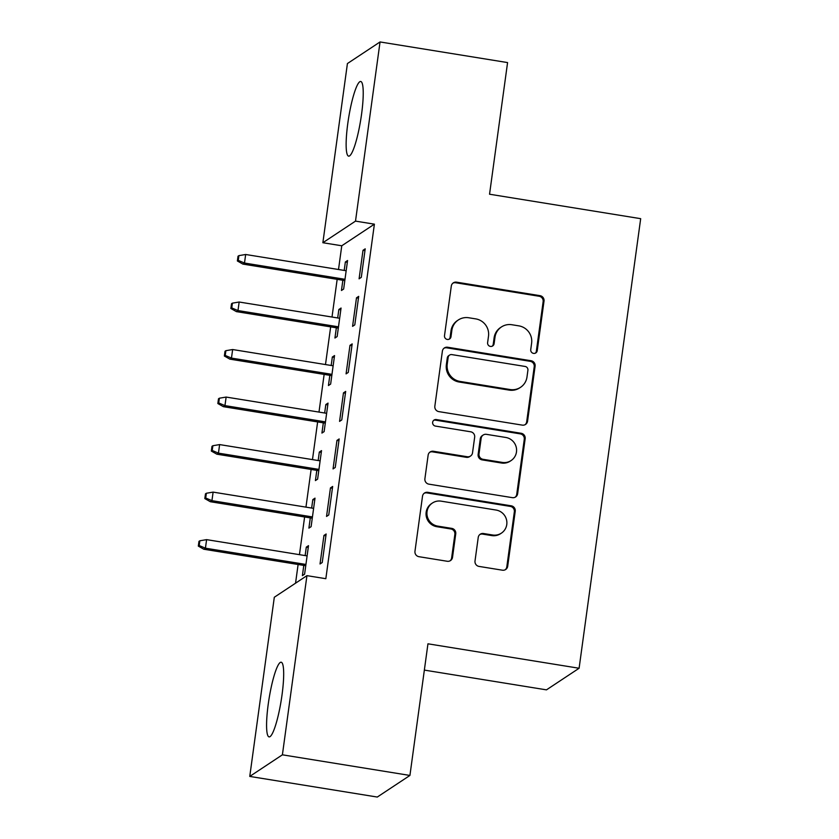 <?xml version="1.0" encoding="UTF-8"?>
<svg xmlns="http://www.w3.org/2000/svg" width="839" height="839" viewBox="0 0 839 839"><rect width="100%" height="100%" fill="white"/><g stroke="black" fill="none" stroke-linecap="round" stroke-linejoin="round"><path stroke-width="1.26" d="M533.531 353.387A3.335 3.251 56.5 0 0 537.233 350.65L544.018 301.086A4.761 4.646 56.5 0 0 540.022 295.674L456.573 282.166A4.761 4.646 56.5 0 0 451.298 286.089L444.502 335.652A3.335 3.251 56.5 0 0 449.589 338.956A3.335 3.251 56.5 0 0 450.994 336.701L451.875 330.283A15.228 14.861 56.5 0 1 468.76 317.761L475.713 318.883A15.228 14.861 56.5 0 1 488.497 336.208L487.616 342.627A3.335 3.251 56.5 0 0 492.703 345.93A3.335 3.251 56.5 0 0 494.108 343.675L494.989 337.257A15.228 14.861 56.5 0 1 511.874 324.735L518.827 325.857A15.228 14.861 56.5 0 1 531.611 343.182L530.741 349.601A3.335 3.251 56.5 0 0 533.531 353.387M535.355 353.156A3.335 3.251 56.5 0 0 536.341 351.237L543.137 301.673A4.761 4.646 56.5 0 0 539.141 296.251L455.692 282.753A4.761 4.646 56.5 0 0 452.882 283.183M449.127 339.208A3.335 3.251 56.5 0 0 450.113 337.278L450.994 330.87L451.875 330.283M492.241 346.182A3.335 3.251 56.5 0 0 493.227 344.263L494.108 337.844L494.989 337.257M268.249 704.11A37.818 6.135 99.2 0 1 281.17 662.223A37.818 6.135 99.2 0 1 282.009 695.007A37.818 6.135 99.2 0 1 269.088 736.894A37.818 6.135 99.2 0 1 268.249 704.11M347.807 123.364A37.818 6.135 99.2 0 1 360.718 81.477A37.818 6.135 99.2 0 1 361.557 114.261A37.818 6.135 99.2 0 1 348.646 156.148A37.818 6.135 99.2 0 1 347.807 123.364M475.01 560.997A4.761 4.646 56.5 0 0 479.006 566.409L502.414 570.195A4.761 4.646 56.5 0 0 507.689 566.283L515.23 511.234A4.761 4.646 56.5 0 0 511.234 505.823L427.785 492.325A4.761 4.646 56.5 0 0 422.51 496.237L414.969 551.286A4.761 4.646 56.5 0 0 418.965 556.697L447.239 561.27A4.761 4.646 56.5 0 0 452.515 557.358L455.745 533.803A4.761 4.646 56.5 0 0 451.749 528.381L437.727 526.116A12.732 12.428 56.5 0 1 432.41 503.022A12.732 12.428 56.5 0 1 441.146 501.156L496.08 510.049A12.732 12.428 56.5 0 1 501.397 533.143A12.732 12.428 56.5 0 1 492.661 534.999L483.505 533.52A4.761 4.646 56.5 0 0 478.23 537.432L475.01 560.997M306.938 575.648L282.397 754.817L249.76 776.421L274.311 597.253L306.938 575.648L325.836 578.7L374.393 224.17L355.505 221.118L322.868 242.723L347.419 63.554L380.046 41.95L355.505 221.118M380.046 41.95L507.574 62.579L489.546 194.218L640.681 218.675L579.099 668.253L427.953 643.807L409.925 775.446L282.397 754.817M522.288 425.121A4.761 4.646 56.5 0 0 527.563 421.209L535.104 366.161A4.761 4.646 56.5 0 0 531.108 360.749L447.659 347.241A4.761 4.646 56.5 0 0 442.384 351.163L434.843 406.202A4.761 4.646 56.5 0 0 438.839 411.624L522.288 425.121M525.162 438.703L517.632 493.741A4.761 4.646 56.5 0 1 512.356 497.653L428.897 484.155A4.761 4.646 56.5 0 1 424.901 478.744L428.131 455.189A4.761 4.646 56.5 0 1 433.406 451.267L467.25 456.741A4.761 4.646 56.5 0 0 472.525 452.829L474.664 437.203A4.761 4.646 56.5 0 0 470.669 431.791L435.431 426.086A3.335 3.251 56.5 0 1 434.046 420.045A3.335 3.251 56.5 0 1 436.332 419.563L521.166 433.281A4.761 4.646 56.5 0 1 525.162 438.703L524.281 439.279L516.74 494.328L517.632 493.741M424.356 670.099L546.472 689.857L579.099 668.253M332.653 486.463L330.451 487.92L326.539 516.436L328.752 514.978L332.653 486.463M310.304 517.883L308.899 528.119L311.112 526.661L315.013 498.146L312.811 499.604L311.657 508.056M345.678 391.414L343.466 392.872L339.564 421.388L341.767 419.93L345.678 391.414M323.33 422.835L321.924 433.071L324.127 431.613L328.039 403.098L325.826 404.555L324.672 413.008M358.693 296.366L356.491 297.824L352.579 326.34L354.792 324.882L358.693 296.366M336.345 327.787L334.939 338.023L337.152 336.554L341.053 308.049L338.851 309.507L337.687 317.96M374.393 224.17L341.767 245.775L338.516 269.508M337.163 279.345L332.003 317.037M330.66 326.874L325.49 364.556M324.148 374.393L318.988 412.085M317.635 421.923L312.475 459.604M311.122 469.441L305.962 507.134M304.62 516.971L299.45 554.663M298.107 564.49L295.548 583.189M342.857 280.268L341.452 290.493L343.654 289.036L347.566 260.52L345.364 261.978L344.2 270.431M365.206 248.837L363.004 250.305L359.092 278.821L361.294 277.352L365.206 248.837M329.832 375.316L328.437 385.541L330.639 384.084L334.541 355.568L332.338 357.026L331.185 365.479M352.181 343.896L349.978 345.353L346.077 373.869L348.279 372.401L352.181 343.896M316.817 470.364L315.412 480.59L317.614 479.132L321.526 450.616L319.323 452.074L318.159 460.527M339.166 438.944L336.963 440.402L333.052 468.917L335.254 467.459L339.166 438.944M303.791 565.413L302.397 575.638L304.599 574.18L308.5 545.665L306.298 547.122L305.144 555.575M326.14 533.992L323.938 535.45L320.037 563.965L322.239 562.508L326.14 533.992M409.925 775.446L377.288 797.05L249.76 776.421M341.767 245.775L322.868 242.723M345.364 261.978L347.325 262.292M363.004 250.305L364.965 250.62M338.851 309.507L340.812 309.822M356.491 297.824L358.452 298.139M332.338 357.026L334.3 357.341M349.978 345.353L351.94 345.668M325.826 404.555L327.787 404.87M343.466 392.872L345.427 393.197M319.323 452.074L321.285 452.399M336.963 440.402L338.925 440.716M312.811 499.604L314.772 499.918M330.451 487.92L332.412 488.246M306.298 547.122L308.259 547.447M323.938 535.45L325.899 535.764M501.418 326.958L500.537 327.546A15.228 14.861 56.5 0 0 494.108 337.844M458.304 319.984L457.423 320.571A15.228 14.861 56.5 0 0 450.994 330.87M525.099 424.691A4.761 4.646 56.5 0 0 526.682 421.786L534.223 366.748A4.761 4.646 56.5 0 0 530.227 361.326L446.778 347.828A4.761 4.646 56.5 0 0 443.967 348.258M527.909 370.24A3.335 3.251 56.5 0 0 525.109 366.454L451.864 354.603A3.335 3.251 56.5 0 0 448.173 357.341L447.239 364.105A15.228 14.861 56.5 0 0 460.034 381.43L510.102 389.537A15.228 14.861 56.5 0 0 526.986 377.005L527.909 370.24M449.578 355.086L448.697 355.673A3.335 3.251 56.5 0 0 447.281 357.928L448.173 357.341M520.558 387.303L519.677 387.891A15.228 14.861 56.5 0 1 509.221 390.114L459.153 382.018A15.228 14.861 56.5 0 1 446.358 364.692L447.281 357.928M515.156 497.223A4.761 4.646 56.5 0 0 516.74 494.328M470.511 456.049L469.63 456.636A4.761 4.646 56.5 0 1 466.369 457.328L432.525 451.854A4.761 4.646 56.5 0 0 429.715 452.284M524.281 439.279A4.761 4.646 56.5 0 0 520.285 433.868L435.441 420.14A3.335 3.251 56.5 0 0 433.627 420.37M502.372 462.425A12.732 12.428 56.5 0 0 516.268 447.344A12.732 12.428 56.5 0 0 505.791 437.465L486.431 434.34A4.761 4.646 56.5 0 0 481.156 438.252L479.017 453.878A4.761 4.646 56.5 0 0 483.012 459.3L502.372 462.425L501.491 463.013A12.732 12.428 56.5 0 0 510.227 461.146L511.108 460.569M483.17 435.032L482.278 435.619A4.761 4.646 56.5 0 0 480.275 438.839L481.156 438.252M501.491 463.013L482.131 459.877A4.761 4.646 56.5 0 1 478.136 454.465L480.275 438.839M501.397 533.143L500.516 533.719A12.732 12.428 56.5 0 1 491.78 535.586L482.624 534.107A4.761 4.646 56.5 0 0 479.814 534.537M432.41 503.022L431.529 503.61A12.732 12.428 56.5 0 0 436.846 526.703L437.727 526.116M450.05 560.84A4.761 4.646 56.5 0 0 451.634 557.935L454.864 534.38A4.761 4.646 56.5 0 0 450.868 528.969L436.846 526.703M505.225 569.765A4.761 4.646 56.5 0 0 506.808 566.86L514.349 511.821A4.761 4.646 56.5 0 0 510.353 506.41L426.904 492.902A4.761 4.646 56.5 0 0 424.094 493.332M238.905 255.633L238.024 256.22L237.374 260.971L238.255 260.384L238.905 255.633L245.659 254.49L244.495 263.047L242.901 264.096L344.819 280.583M238.255 260.384L244.495 263.047L344.997 279.303M245.659 254.49L346.161 270.745M242.901 264.096L237.374 260.971M232.403 303.152L231.522 303.739L230.861 308.49L231.753 307.913L232.403 303.152L239.157 302.019L237.982 310.566L236.388 311.626L338.306 328.112M231.753 307.913L237.982 310.566L338.484 326.832M239.157 302.019L339.659 318.275M236.388 311.626L230.861 308.49M225.89 350.681L225.009 351.268L224.359 356.019L225.24 355.432L225.89 350.681L232.644 349.538L231.47 358.096L229.886 359.144L331.793 375.631M225.24 355.432L231.47 358.096L331.971 374.351M232.644 349.538L333.146 365.794M229.886 359.144L224.359 356.019M219.378 398.21L218.497 398.787L217.846 403.538L218.727 402.961L219.378 398.21L226.131 397.067L224.957 405.615L223.373 406.674L325.291 423.16M218.727 402.961L224.957 405.615L325.459 421.881M226.131 397.067L326.633 413.323M223.373 406.674L217.846 403.538M212.865 445.729L211.984 446.317L211.334 451.067L212.215 450.48L212.865 445.729L219.619 444.586L218.455 453.144L216.861 454.193L318.778 470.679M212.215 450.48L218.455 453.144L318.956 469.4M219.619 444.586L320.12 460.842M216.861 454.193L211.334 451.067M206.363 493.259L205.482 493.835L204.821 498.586L205.712 498.009L206.363 493.259L213.116 492.115L211.942 500.663L210.348 501.722L312.265 518.208M205.712 498.009L211.942 500.663L312.444 516.929M213.116 492.115L313.618 508.371M210.348 501.722L204.821 498.586M199.85 540.777L198.969 541.365L198.319 546.116L199.2 545.528L199.85 540.777L206.604 539.634L205.429 548.192L203.846 549.241L305.753 565.727M199.2 545.528L205.429 548.192L305.931 564.448M206.604 539.634L307.105 555.9M203.846 549.241L198.319 546.116M536.341 351.237L537.233 350.65M450.113 337.278L450.994 336.701M493.227 344.263L494.108 343.675M455.692 282.753L456.573 282.166M539.141 296.251L540.022 295.674M543.137 301.673L544.018 301.086M446.778 347.828L447.659 347.241M530.227 361.326L531.108 360.749M534.223 366.748L535.104 366.161M526.682 421.786L527.563 421.209M446.358 364.692L447.239 364.105M459.153 382.018L460.034 381.43M509.221 390.114L510.102 389.537M432.525 451.854L433.406 451.267M466.369 457.328L467.25 456.741M435.441 420.14L436.332 419.563M520.285 433.868L521.166 433.281M478.136 454.465L479.017 453.878M482.131 459.877L483.012 459.3M482.624 534.107L483.505 533.52M491.78 535.586L492.661 534.999M450.868 528.969L451.749 528.381M454.864 534.38L455.745 533.803M451.634 557.935L452.515 557.358M426.904 492.902L427.785 492.325M510.353 506.41L511.234 505.823M514.349 511.821L515.23 511.234M506.808 566.86L507.689 566.283"/></g></svg>
